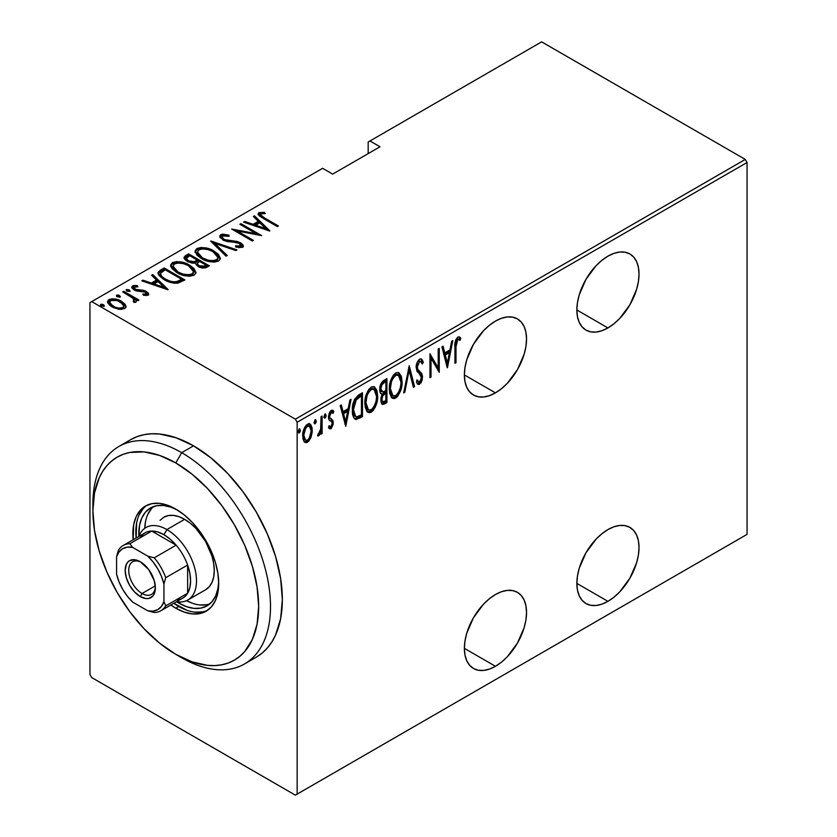 <?xml version="1.0" encoding="UTF-8"?>
<svg xmlns="http://www.w3.org/2000/svg" width="837" height="837" viewBox="0 0 837 837"><rect width="100%" height="100%" fill="white"/><g stroke="black" fill="none" stroke-linecap="round" stroke-linejoin="round"><path stroke-width="1.26" d="M495.462 392.867A43.953 25.372 -60 0 1 473.48 395.043A43.953 25.372 -60 0 1 466.743 359.816A43.953 25.372 -60 0 1 495.462 321.084L489.394 325.279L483.566 330.688L473.48 344.289L466.743 359.816L464.974 367.579L464.378 374.924L495.462 392.867L501.52 388.671L507.358 383.262L517.433 369.661L524.171 354.135L525.939 346.382L526.536 339.037L525.939 332.373L524.171 326.66L521.305 322.119L517.433 318.907L512.725 317.171L507.358 316.951L501.52 318.28L495.462 321.084A43.953 25.372 -60 0 1 517.433 318.907A43.953 25.372 -60 0 1 524.171 354.135A43.953 25.372 -60 0 1 495.462 392.867L464.378 374.924L464.974 381.578L466.743 387.29L469.62 391.831L473.48 395.043L478.189 396.79L483.566 397L489.394 395.671L495.462 392.867M607.934 327.926A43.953 25.372 -60 0 1 585.963 330.102A43.953 25.372 -60 0 1 579.225 294.886A43.953 25.372 -60 0 1 607.934 256.153L601.876 260.338L596.049 265.748L585.963 279.349L579.225 294.886L577.457 302.638L576.86 309.983L607.934 327.926L614.002 323.731L619.83 318.332L629.916 304.731L636.654 289.194L638.422 281.441L639.018 274.097L638.422 267.432L636.654 261.73L633.776 257.179L629.916 253.977L625.208 252.23L619.83 252.01L614.002 253.339L607.934 256.153A43.953 25.372 -60 0 1 629.916 253.977A43.953 25.372 -60 0 1 636.654 289.194A43.953 25.372 -60 0 1 607.934 327.926L576.86 309.983L577.457 316.637L579.225 322.35L582.092 326.89L585.963 330.102L590.671 331.85L596.049 332.059L601.876 330.741L607.934 327.926M607.934 601.353A43.953 25.372 -60 0 1 585.963 603.529A43.953 25.372 -60 0 1 579.225 568.313A43.953 25.372 -60 0 1 607.934 529.58L601.876 533.776L596.049 539.185L585.963 552.786L579.225 568.313L577.457 576.065L576.86 583.41L607.934 601.353L614.002 597.168L619.83 591.759L629.916 578.158L636.654 562.621L638.422 554.868L639.018 547.524L638.422 540.869L636.654 535.157L633.776 530.616L629.916 527.404L625.208 525.657L619.83 525.448L614.002 526.766L607.934 529.58A43.953 25.372 -60 0 1 629.916 527.404A43.953 25.372 -60 0 1 636.654 562.621A43.953 25.372 -60 0 1 607.934 601.353L576.86 583.41L577.457 590.075L579.225 595.777L582.092 600.328L585.963 603.529L590.671 605.277L596.049 605.496L601.876 604.168L607.934 601.353M495.462 666.294A43.953 25.372 -60 0 1 473.48 668.47A43.953 25.372 -60 0 1 466.743 633.253A43.953 25.372 -60 0 1 495.462 594.521L489.394 598.706L483.566 604.115L473.48 617.716L466.743 633.253L464.974 641.006L464.378 648.351L495.462 666.294L501.52 662.109L507.358 656.7L517.433 643.098L524.171 627.562L525.939 619.809L526.536 612.464L525.939 605.81L524.171 600.098L521.305 595.546L517.433 592.345L512.725 590.598L507.358 590.388L501.52 591.707L495.462 594.521A43.953 25.372 -60 0 1 517.433 592.345A43.953 25.372 -60 0 1 524.171 627.562A43.953 25.372 -60 0 1 495.462 666.294L464.378 648.351L464.974 655.005L466.743 660.717L469.62 665.269L473.48 668.47L478.189 670.217L483.566 670.427L489.394 669.108L495.462 666.294M89.946 302.628L89.946 674.496L89.946 302.628L322.601 168.31L332.666 174.117L380.019 146.778L369.954 140.972L541.633 41.85L745.286 159.428L295.367 419.18L91.714 301.602L295.367 419.18L297.145 422.256L747.054 162.504L747.054 534.372L297.145 794.125L297.145 422.256L297.145 794.125L295.367 795.15L745.286 535.398L295.367 795.15L91.714 677.572L295.367 795.15L747.054 534.372L745.286 535.398L747.054 534.372L747.054 162.504L297.145 422.256L295.367 419.18L745.286 159.428L747.054 162.504L745.286 159.428L541.633 41.85L369.954 140.972L380.019 146.778L332.666 174.117L322.601 168.31L89.946 302.628M311.019 437.343L312.211 432.059L312.044 427.665L310.621 424.474L308.727 423.721L306.269 425.144L304.103 428.732L302.774 434.455L303.004 438.975L304.281 441.81L306.384 442.689L308.612 441.402L311.019 437.343L310.035 436.778L311.019 437.343L312.285 430.417L309.993 423.961L307.493 424.171C304.093 427.55 302.492 431.473 302.722 435.931L303.988 441.423L305.024 442.459L307.493 442.271L311.019 437.343M322.109 416.041L321.052 416.659L320.613 429.936L319.713 432.541L318.196 433.629L317.819 435.931L319.514 435.031L321.052 431.568L321.052 434.141L322.109 433.524L322.109 416.041L321.052 416.659L320.833 428.659L317.6 435.847L318.646 435.836L321.052 431.568L321.052 434.141L322.109 433.524L322.109 416.041M332.31 410.224L333.796 411.354L332.969 410.433L331.18 410.507L328.491 417.108L328.92 419.557L331.891 422.099L332.205 423.501L330.929 426.598L329.234 425.73L328.491 427.665L329.537 428.753L331.211 428.554L333.168 424.328L332.844 420.352L329.862 417.893L329.569 415.926L330.803 412.944L331.818 412.463L333.074 413.394L333.796 411.354L332.027 410.214L330.489 411.051L329.056 413.614L328.585 418.427L329.234 420.069L331.891 422.099L332.184 423.899L331.253 426.336L330.353 426.713L329.234 425.73L328.491 427.665L329.454 428.701L330.897 428.764L328.962 428.272M358.675 394.938L354.564 399.406L352.534 407.253L353.109 416.073L354.208 418.333L356.102 419.483L362.484 416.659L362.484 392.731L358.675 394.938C353.988 399.123 351.885 404.219 352.398 410.224C352.095 414.974 353.329 418.061 356.102 419.483L362.484 416.659L362.484 392.731L358.675 394.938M386.924 378.627L381.808 382.258L379.799 388.399L380.27 392.72L382.185 394.269L381.107 397.282L380.992 402.126L382.383 404.438L384.601 403.894L386.924 402.545L386.924 378.627L383.639 380.521C380.877 383.032 379.579 386.035 379.757 389.55C379.632 392.218 380.437 393.788 382.185 394.269L380.814 400.149L382.206 404.355L386.924 402.545L386.924 378.627M409.241 365.738L403.664 392.888L404.815 392.218L409.105 370.425L413.394 387.269L414.556 386.6L409.241 365.738L403.664 392.888L404.815 392.218L409.105 370.425L413.394 387.269L414.556 386.6L409.241 365.738M438.19 349.019L438.19 367.841L429.956 353.779L429.956 377.707L431.024 377.089L431.024 358.226L439.258 372.339L439.258 348.412L438.19 349.019L438.19 367.841L429.956 353.779L429.956 377.707L431.024 377.089L431.024 358.226L439.258 372.339L439.258 348.412L438.19 349.019M455.998 346.759L456.751 340.774L458.153 339.445L460.13 340.345L460.779 338.138L459.555 337.029L458.048 336.966L455.474 340.669L454.93 363.289L455.998 362.672L455.998 346.759L454.93 346.141L455.998 346.759L457.724 339.592L460.13 340.345L460.779 338.138L459.618 337.06L457.808 337.091C455.265 340.23 454.303 343.578 454.93 347.125L454.93 363.289L455.998 362.672L455.998 346.759M447.492 367.579L452.807 340.586L451.645 341.255L449.95 349.908L444.771 352.89L443.076 346.204L441.915 346.874L447.23 367.736L452.807 340.586L451.645 341.255L449.95 349.908L444.771 352.89L443.076 346.204L441.915 346.874L447.492 367.579M419.619 359.136L417.381 361.961L416.156 367.087L416.962 371.304L420.655 375.112L421.409 376.953L420.153 381.452L418.521 381.745L417.412 380.04L416.418 382.09L418.416 384.539L421.001 382.833L422.193 379.872L422.486 376.116L421.639 373.448L417.642 369.127L417.339 365.612L419.599 361.594L421.032 361.772L422.277 364.043L423.323 362.222L422.099 359.628L421.074 358.874L419.619 359.136C417.171 361.584 416.01 364.409 416.146 367.61L421.461 377.738L419.724 381.777L418.646 381.829L417.412 380.04L416.418 382.09L418.008 384.382L419.588 384.309L422.518 377.027L421.838 373.773L417.642 369.127L417.213 367.035L419.599 361.594L420.76 361.574L422.277 364.043L423.323 362.222L421.44 359.031L419.619 359.136M402.063 381.735L401.341 376.273L398.778 372.664L396.1 372.737L393.244 375.258L390.649 380.678L389.383 387.186L389.613 393.034L391.507 397.512L394.081 398.653L397.449 396.654L400.389 391.402L401.76 385.888L402.063 381.735L400.965 381.107L402.063 381.735L398.904 372.737L395.671 372.957C391.078 377.728 388.964 383.147 389.32 389.215L392.448 398.297L395.775 398.056C400.327 393.244 402.43 387.803 402.063 381.735M377.633 395.849L376.901 390.387L374.338 386.767L371.659 386.851L368.803 389.372L366.208 394.792L364.953 401.289L365.183 407.148L367.066 411.616L369.64 412.767L373.009 410.758L375.51 406.625L377.32 400.002L377.633 395.849L376.535 395.21L377.633 395.849L374.474 386.84L371.23 387.071C366.637 391.831 364.524 397.251 364.88 403.319L368.008 412.411L371.335 412.16C375.886 407.347 377.989 401.906 377.633 395.849M345.754 426.315L351.069 399.322L349.908 399.992L348.202 408.644L343.034 411.637L341.329 404.951L340.178 405.61L345.754 426.315L351.069 399.322L349.908 399.992L348.202 408.644L343.034 411.637L341.329 404.951L340.178 405.61L345.754 426.315M323.992 417.255L324.861 414.137L326.095 415.434L325.028 414.053L323.971 416.659L325.028 418.04L324.076 417.485L325.028 418.04L326.095 415.434L325.174 413.991L324.024 417.265L324.892 418.102L325.865 416.805L326.095 415.434L324.913 414.744L323.846 417.349M315.036 419.85L316.271 421.105L315.204 419.724L314.147 422.329L315.204 423.71L314.252 423.156L315.204 423.71L316.271 421.105L315.34 419.661L314.199 422.936L315.068 423.773L316.041 422.486L316.271 421.105L315.078 420.425L314.021 423.03M299.102 429.046L300.326 430.302L299.269 428.931L298.202 431.536L299.269 432.917L298.307 432.363L299.269 432.917L300.326 430.302L299.405 428.868L298.254 432.143L298.997 433.011L300.096 431.683L300.326 430.302L299.144 429.622L298.087 432.227M368.175 141.997L368.175 153.61L368.175 141.997L369.954 140.972L368.175 141.997M107.596 302.356L108.915 300.943L108.915 299.573L107.492 301.634L111.928 306.834L118.582 309.209L124.587 308.623L125.979 306.572L124.912 304.082L121.491 301.31L117.211 299.489L112.095 298.757L108.339 299.97L107.565 302.23L109.668 305.254L113.393 307.597L119.356 309.324L124.859 308.455L125.937 306.98L125.602 305.149L125.874 307.221M123.792 291.297L122.725 291.904L133.575 298.673L134.485 300.232L133.156 301.215L134.161 302.492L136.326 301.54L135.646 299.364L137.875 300.65L138.932 300.033L123.792 291.297L123.792 292.521L123.792 291.297L122.725 291.904L132.801 297.972L134.066 301.006L133.156 301.215L134.161 302.492L135.73 302.188L136.4 301.1L135.646 299.364L137.875 300.65L138.932 300.033L123.792 291.297M147.982 295.116L148.379 293.17L145.764 291.119L142.75 290.188L137.017 289.979L134.548 288.807L134.15 287.227L137.938 286.809L137.268 285.574L133.627 285.511L131.869 286.652L132.999 289.1L135.573 290.617L145.397 292.113L146.308 293.923L142.865 294.08L143.42 295.262L146.946 295.44L148.693 294.059L146.381 291.454L143.629 290.345L135.259 289.32L134.485 286.965L137.938 286.809L137.268 285.574L132.591 285.909L131.786 287.112L134.276 289.979L137.048 291.088L145.397 292.113L146.161 294.028L142.865 294.08L143.42 295.262L147.982 295.116M160.359 270.184L158.057 272.517L158.821 275.185L162.566 278.637L168.645 281.776L173.908 283.168L177.758 283.199L184.893 279.945L164.167 267.976L160.359 270.184L160.359 271.554L164.167 269.347L164.167 267.976L160.359 270.184L157.994 273.008L164.178 279.642C167.85 282.1 172.37 283.293 177.758 283.199L184.893 279.945L164.167 267.976L164.167 269.347L165.109 269.891L164.167 269.347L160.359 271.554L160.359 270.184M188.607 253.873L184.077 257.168L184.872 259.48L187.321 261.406L191.84 263.059L195.042 263.059L197.511 266.051L202.366 267.966L205.672 267.788L209.323 265.831L188.607 253.873L188.607 255.233L189.549 255.777L188.607 255.233L188.607 253.873L185.322 255.766L184.025 257.587L187.321 261.406L195.042 263.059L198.087 266.396C200.89 268.217 203.862 268.478 207.001 267.17L209.323 265.831L188.607 253.873M210.924 240.993L226.063 256.174L227.225 255.505L214.785 243.368L235.793 250.556L236.955 249.886L210.652 241.14L226.063 256.174L227.225 255.505L214.785 243.368L235.793 250.556L236.955 249.886L210.924 240.993M239.874 224.274L256.174 233.68L231.64 229.024L252.366 240.993L253.423 240.376L237.091 230.949L261.657 235.615L240.941 223.657L239.874 224.274L256.174 233.68L231.64 229.024L252.366 240.993L253.423 240.376L237.091 230.949L261.657 235.615L240.941 223.657L239.874 224.274M264.607 217.997L260.569 214.785L261.51 213.717L265.266 213.602L264.314 212.305L258.706 212.807L258.12 214.262L259.292 215.873L277.329 226.576L278.397 225.959L264.607 217.997L264.607 219.231L264.607 217.997C261.835 216.909 260.631 215.548 260.998 213.916L265.266 213.602L264.314 212.305L258.957 212.64L258.068 213.895L263.341 218.499L277.329 226.576L278.397 225.959L264.607 217.997M269.891 230.866L254.49 215.841L253.329 216.501L258.267 221.324L253.098 224.306L244.749 221.46L243.598 222.129L269.629 231.022L254.49 215.841L253.329 216.501L258.267 221.324L253.098 224.306L244.749 221.46L243.598 222.129L269.891 230.866M240.554 244.132L240.617 242.793L236.787 241.37L236.787 242.479L236.787 241.37L231.975 240.899L231.975 242.102L231.975 240.899L226.471 240.261L226.471 241.338L226.471 240.261L223.992 239.33L223.992 240.491L223.992 239.33L222.119 237.101L222.872 235.929L229.014 236.369L229.003 235.166L229.003 236.369L229.003 235.166L220.769 234.684L219.786 236.013L220.173 237.467L223.887 240.439L227.319 241.537L237.133 242.542L240.428 244.006L241.066 245.356L240.533 245.984L235.563 245.785L235.835 247.093L242.186 247.449L243.368 246.141L242.594 244.31L237.321 241.495L224.546 239.623L222.516 238.106L222.401 236.316L224.358 235.584L229.014 236.369L229.003 235.166L222.726 234.14L220.769 234.684L220.769 236.055L223.803 235.49M214.021 251.058L208.204 248.537L201.215 247.47L196.821 248.516L195.042 251.069L196.957 255.118L201.372 258.476L207.22 261.039L214.282 262.107L218.708 261.029L220.413 258.466L218.436 254.427L214.021 251.058L214.021 252.324L214.021 251.058C208.936 247.731 203.203 246.884 196.821 248.516L195.042 251.142L201.372 258.476C206.488 261.855 212.263 262.713 218.708 261.029L220.413 258.371L214.021 251.058M189.58 265.172L183.763 262.651L176.774 261.583L172.38 262.63L170.602 265.183L171.983 268.593L176.931 272.59L182.79 275.143L189.842 276.22L194.268 275.143L195.973 272.569L193.996 268.541L189.58 265.172L189.58 266.438L189.58 265.172C184.496 261.845 178.762 260.998 172.38 262.63L170.602 265.256L176.931 272.59C182.047 275.969 187.833 276.817 194.268 275.143L195.973 272.475L189.58 265.172M168.153 289.602L152.752 274.578L151.591 275.247L156.529 280.06L151.361 283.042L143.012 280.196L141.861 280.866L167.892 289.759L152.752 274.578L151.591 275.247L156.529 280.06L151.361 283.042L143.012 280.196L141.861 280.866L168.153 289.602M126.45 289.456L127.109 291.067L129.902 291.443L129.243 289.832L126.324 289.539L127.402 291.213L130.122 291.255L129.243 289.832L129.714 291.527L129.243 289.832L126.146 289.916M116.625 296.497L119.409 296.873L119.409 295.513L116.625 295.126L116.625 296.225L116.625 295.126L117.285 296.737L120.078 297.125L119.409 295.513L118.101 295.022L116.625 295.126L116.437 295.984L119.743 297.25L120.382 296.706L119.409 295.513L119.879 297.208M100.681 305.693L103.474 306.08L103.474 304.71L100.681 304.323L100.681 305.421L100.681 304.323L101.35 305.934L104.133 306.321L103.474 304.71L102.166 304.229L100.681 304.323L100.503 305.181L103.809 306.447L104.437 305.913L103.474 304.71L103.945 306.405M91.714 677.572L89.946 674.496L91.714 677.572M258.256 214.628L258.957 212.64L258.957 214.01L264.314 213.676M264.314 213.571L264.314 212.305L264.314 213.571M261.447 217.369L260.548 215.967L260.998 213.916M261.688 217.547L260.558 215.841M263.624 213.592L260.15 213.592L258.183 214.764M260.15 213.592L259.512 213.759M244.749 222.516L244.749 221.46L244.749 222.516M253.098 225.373L253.098 224.306L253.098 225.373M253.423 225.488L258.267 222.684L258.267 221.324L258.267 222.684L253.423 225.488M254.207 217.358L254.49 215.841L254.49 217.201L268.122 230.51L254.207 217.358M265.768 228.637L255.766 225.216L255.766 226.283L255.766 225.216L259.847 222.862L265.768 228.637L265.768 229.704L265.768 228.637L255.766 225.216L259.847 222.862L265.768 228.637M240.941 224.881L240.941 223.657L240.941 224.881M256.174 233.816L258.518 235.176L256.174 233.816M237.091 232.173L237.091 230.949L237.091 232.173M234.747 230.824L237.091 231.284L234.747 230.824M256.174 234.716L256.174 233.68L256.174 234.716M222.119 237.101L222.977 239.978M238.89 247.679L240.533 247.344L240.533 245.984L235.563 245.785L235.835 247.093L242.521 247.281L243.379 245.952L240.617 242.793L240.617 244.163L243.222 246.612M219.911 236.913L220.769 234.684L219.775 236.17L222.904 239.937L239.644 243.462L240.533 247.344L241.098 245.168L240.533 245.984M222.726 235.511L220.769 236.055L219.786 237.384M240.428 245.377L240.951 246.015L240.428 245.377M241.066 246.716L238.702 247.679M243.316 246.873L240.062 243.86M223.364 240.292L222.276 239.089M212.431 242.866L214.785 243.672L212.431 242.866M214.785 244.739L214.785 243.368L214.785 244.739L226.346 256.007L214.785 244.739M215.004 253.025L220.34 259.031M195.126 251.874L196.821 249.886L196.821 248.516L196.821 249.886L201.173 248.84M220.351 259.125L217.139 254.574M215.674 253.465L214.858 252.941M197.773 249.436L196.046 250.43L195.042 252.439M196.046 250.43L195.492 251.058M201.079 258.382L198.704 256.289M198.055 255.421L197.459 253.161M197.762 254.866L197.553 254.302M217.976 258.623L217.149 260.757L212.671 262.065L216.521 261.207L216.521 259.836C211.301 261.228 206.603 260.569 202.439 257.869L202.439 259.062L202.439 257.869L197.438 252.104L198.997 249.719C204.165 248.338 208.821 248.987 212.964 251.675L217.986 257.482L216.521 261.207L217.986 257.482M197.438 252.104L197.438 253.475L200.441 257.922M197.375 260.297L199.373 261.458L197.375 260.297M206.143 265.36L208.141 266.522L206.143 265.36M184.161 258.288L185.322 257.137L185.322 255.766L185.322 257.137L188.607 255.233L184.077 258.528M193.734 263.184L194.184 261.719L194.184 263.09L196.664 261.939L196.664 260.569L194.184 261.719L188.377 260.799L186.421 258.413L189.675 255.714L197.375 260.161L197.375 261.531L197.375 260.161L196.664 260.569L196.664 261.939L197.375 261.531L193.431 263.236M187.697 261.709L186.463 260.077M186.463 259.48L186.818 258.926M202.92 268.049L204.688 267.432L204.688 266.061L199.112 265.758L197.187 263.498L199.499 261.385L206.143 265.224L206.143 266.584L206.143 265.224L204.688 266.061L204.688 267.432L206.143 266.584L202.617 268.081M198.369 266.637L197.773 266.082M197.229 265.162L198.076 266.386M197.229 264.597L197.553 264.063M199.112 265.758L199.112 266.93L199.112 265.758L197.187 263.509L199.499 261.385L206.143 265.224L202.617 266.71L199.112 265.758M188.377 260.799L188.377 261.96L186.463 258.12L189.675 255.714L197.375 260.161L193.431 261.866L188.377 260.799M186.421 258.413L187.362 261.437M190.564 267.139L195.9 273.134M170.685 265.988L172.38 263.99L172.38 262.63L172.38 263.99L176.733 262.944M195.921 273.228L192.698 268.677M191.234 267.578L190.417 267.045M173.332 263.54L171.616 264.534L170.602 266.543M171.616 264.534L171.051 265.162M176.638 272.496L174.263 270.403M173.625 269.524L173.018 267.265M173.322 268.98L173.123 268.415M193.535 272.726L192.709 274.871L188.231 276.179L192.091 275.31L192.091 273.95C186.86 275.331 182.163 274.672 177.999 271.973L177.999 273.176L177.999 271.973L172.997 266.218L174.556 263.822C179.725 262.452 184.381 263.1 188.524 265.789L193.546 271.586L192.091 275.31L193.546 271.586M172.997 266.218L172.997 267.589L176 272.025M181.702 279.474L183.701 280.625L181.702 279.474M158.099 273.741L160.359 271.554L158.057 273.887M158.884 272.611L158.36 273.228M174.525 283.241L176.429 283.073L176.429 281.703L176.429 283.073L180.834 281.201L180.834 279.83L180.834 281.201L181.702 280.698L181.702 279.328L176.429 281.703C172.004 281.964 168.279 281.075 165.245 279.024C161.939 277.392 160.453 275.383 160.777 272.998L165.234 269.817L181.702 279.328L181.702 280.698L179.84 281.745L174.075 283.23M161.939 277.957L160.547 275.216M165.245 279.024L165.245 280.228L165.245 279.024L161.677 276.304L160.547 273.845L161.332 272.339L165.234 269.817L181.702 279.328L177.664 281.358L174.075 281.87L170.298 281.211L165.245 279.024M163.142 279.014L160.547 275.3L160.777 272.998M143.012 281.263L143.012 280.196L143.012 281.263M151.361 284.109L151.361 283.042L151.361 284.109M151.685 284.224L156.529 281.431L156.529 280.06L156.529 281.431L151.685 284.224M152.47 276.105L152.752 274.578L152.752 275.938L166.385 289.246L152.47 276.105M164.031 287.373L154.029 283.963L154.029 285.019L154.029 283.963L158.109 281.598L164.031 287.373L164.031 288.441L164.031 287.373L154.029 283.963L158.109 281.598L164.031 287.373M145.91 295.503L146.161 294.028M131.974 287.823L132.591 285.909L132.591 287.269L135.165 286.714M137.268 286.704L137.268 285.574L137.268 286.704M133.972 289.079L134.485 286.965M134.485 288.326L135.259 290.69M135.259 290.481L135.259 289.32L135.259 290.481M137.017 291.077L137.017 289.979L137.017 291.077M139.978 291.37L139.978 290.073L139.978 291.37M143.629 291.485L143.629 290.345L143.629 291.485M146.14 292.688L146.381 291.454L146.381 292.824L148.484 294.697M148.62 295.032L145.764 292.49M134.098 289.571L133.993 288.911M136.065 286.767L134.83 286.725M133.638 286.882L131.869 288.022M146.381 294.373L145.805 295.534M126.45 290.816L129.243 291.203L126.607 290.753M132.047 297.428L135.646 299.5L132.047 297.428M134.066 302.366L134.066 301.006M134.485 301.602L134.276 302.209M119.911 297.229L116.772 296.424M122.84 303.538L125.602 306.509L125.602 305.149L121.491 301.31L121.491 302.617L121.491 301.31C117.735 298.882 113.539 298.307 108.915 299.573L108.915 300.943L112.074 300.127M125.927 307.42L123.97 304.448M110.777 300.274L108.611 301.132L107.502 302.774M112.064 307.001L110.055 304.961L110.013 302.659M123.698 306.698L123.165 308.612L120.936 309.47M122.725 307.545C119.126 308.508 115.883 308.068 112.985 306.216L112.985 307.399L112.985 306.216L109.657 302.335L110.777 300.65C114.324 299.646 117.536 300.065 120.423 301.916L123.792 305.955L122.725 308.916L122.725 307.545L119.157 308.131L115.098 307.221L110.055 303.601L109.678 302.052L111.028 300.514L117.138 300.535L123.07 304.113L123.782 306.122L122.725 307.545M121.229 309.428L122.725 308.916L123.792 305.955M109.657 302.335L109.657 303.695L111.52 306.593M103.976 306.426L100.838 305.62M202.439 257.869L198.861 255.107L197.448 252.366L198.651 249.928L202.544 248.851L208.235 249.646L212.253 251.278L216.354 254.228L217.976 257.252L216.856 259.627L212.933 260.694L208.099 260.161L202.439 257.869M177.999 271.973L174.42 269.221L173.008 266.48L174.222 264.042L178.103 262.954L183.795 263.76L187.812 265.392L191.914 268.342L193.535 271.366L192.426 273.73L188.492 274.798L182.759 274.023L177.999 271.973M454.93 362.055L455.998 362.672L454.93 362.055M459.032 336.84L460.779 338.138L459.586 337.447L458.958 339.592L459.586 337.447L459.021 336.83M458.571 339.393L460.13 340.345M458.53 339.466L457.347 338.786L456.531 338.912L457.724 339.592L456.531 338.912L455.83 339.623L456.971 338.755L458.184 339.152M442.187 346.717L443.589 352.21L444.771 352.89L443.589 352.21L442.187 346.717M449.615 350.096L449.134 352.523L449.615 350.096M447.094 362.892L446.613 365.34L447.094 362.892M444.133 354.354L448.213 351.99L444.133 354.354L446.173 362.358L444.133 354.354L445.315 355.034L444.133 354.354M447.356 363.049L445.315 355.034L449.406 352.67L448.213 351.99L449.406 352.67L447.356 363.049L446.173 362.358L447.356 363.049L445.315 355.034L449.406 352.67L447.356 363.049M438.075 367.767L438.075 370.76L438.075 367.767M429.956 357.619L431.024 358.226L429.956 357.619M429.956 376.472L431.024 377.089L429.956 376.472M429.956 354.626L437.008 367.161L438.19 367.841L437.008 367.161L429.956 354.626M420.823 358.832L422.13 361.542L423.323 362.222L422.13 361.542L421.597 362.494L422.13 361.542L420.823 358.832M420.76 361.574L418.416 360.914L419.599 361.594L418.416 360.914L417.464 361.793M416.198 366.449L417.213 367.035L416.198 366.449M416.146 367.537L421.838 373.773L420.655 373.093L421.335 376.347L422.518 377.027L421.335 376.524M420.268 381.327L418.406 383.618L419.588 384.309L417.443 383.88M417.056 380.762L418.646 381.829M417.673 381.233L416.617 380.103M417.234 383.848L419.829 382.132M421.304 377.257L420.655 373.093L416.135 367.485M419.735 371.942L419.128 371.387M417.328 361.982L418.699 360.789L419.85 361.082M408.665 367.453L413.373 385.909L414.556 386.6L413.091 386.077L408.665 367.453M408.184 369.891L409.105 370.425L408.184 369.891M403.894 391.685L404.815 392.218L403.894 391.685M391.444 397.711L395.022 397.094L398.286 392.856L394.583 397.376L395.775 398.056L394.583 397.376L391.873 397.878M398.307 372.475L400.86 380.008M400.871 380.071L399.531 374.108M391.967 377.372L394.53 374.704L397.062 374.421M391.998 395.2L390.324 393.568L389.257 389.508M398.443 375.206L397.261 374.526L394.53 374.704L398.443 375.206L401.007 382.363C401.279 387.322 399.511 391.747 395.723 395.629L392.898 395.734L390.377 388.609L389.341 388.002L390.377 388.609C390.105 383.618 391.883 379.213 395.723 375.384L394.53 374.704L392.009 377.309M389.341 390.283L391.706 395.054L392.898 395.734M385.742 379.307L385.742 381.62L385.742 379.307M385.742 390.659L385.742 392.971L385.742 390.659M385.742 400.777L385.742 401.865L386.924 402.545L385.742 401.865L383.419 403.204L384.601 403.894L383.419 403.204L381.662 403.832L385.742 401.865L385.742 400.777M381.222 393.965L382.185 394.269M381.651 403.832L382.519 403.643M380.783 391.182L379.747 389.487M380.992 383.691L384.685 381.002L381.002 383.681M381.829 401.289L380.804 400.044M381.944 394.468L384.685 392.354L382.122 394.227M385.867 400.703L382.645 401.854L381.881 399.49L380.866 398.904L381.881 399.49C381.85 396.853 382.938 394.834 385.146 393.453L383.963 392.773L385.867 393.034L384.685 392.354L385.867 393.034L385.867 400.703L383.011 401.969L381.902 400.128L382.635 396.006L385.867 393.034L385.867 400.703M380.814 400.076L382.645 401.854M382.917 392.009L381.295 391.193L380.814 388.943L379.799 388.358L380.814 388.943L381.902 384.811L384.288 382.603L383.105 381.913L384.288 382.603L385.867 381.693L384.685 381.002L385.867 381.693L385.867 390.586L382.917 392.009L380.814 388.943C380.825 386.16 381.975 384.047 384.288 382.603L385.867 381.693L385.867 390.586L382.917 392.009L380.73 391.151L379.757 389.54M373.857 406.96L370.153 411.48L371.335 412.16L370.153 411.48L367.433 411.992M373.867 386.589L376.42 394.122M367.004 411.814L370.582 411.208L373.846 406.97M376.43 394.185L375.102 388.211M367.537 391.486L370.09 388.818L372.622 388.535M367.558 409.303L365.884 407.682L364.817 403.622M374.003 389.32L372.821 388.64L370.09 388.818L374.003 389.32L376.566 396.466C376.838 401.436 375.07 405.861 371.283 409.743L368.458 409.848L365.936 402.712L364.901 402.116L365.936 402.712C365.664 397.732 367.443 393.317 371.283 389.498L370.09 388.818L367.579 391.413M364.901 404.397L367.276 409.167L368.458 409.848M361.302 393.411L361.302 395.734L361.302 393.411M354.354 418.667L358.822 417.412L361.302 415.979L361.302 414.89L361.302 415.979L362.484 416.659L361.302 415.979L358.822 417.412L360.004 418.092L358.822 417.412L354.919 418.803L356.102 419.483L354.574 418.73M355.15 419.17L356.102 419.483M353.884 415.424L352.408 411.427M358.811 395.943L359.994 396.623L361.427 395.796L360.245 395.116L355.265 398.6L356.447 399.28L359.994 396.623L358.811 395.943L360.245 395.116L361.427 395.796L361.427 414.817L356.729 416.857L355.652 416.575L353.455 409.607L356.447 399.28L355.265 398.6L354.271 400.044L357.912 396.487M353.455 409.607L352.419 409.011L353.455 409.607L354.03 404.501L355.599 400.484L361.427 395.796L361.427 414.817L357.179 416.816L355.422 416.418L354.093 414.357L353.455 409.607M352.419 411.49L354.459 415.884L355.652 416.575M340.45 405.453L341.852 410.946L343.034 411.637L341.852 410.946L340.45 405.453M347.878 408.833L347.397 411.26L347.878 408.833M345.357 421.628L344.875 424.077L345.357 421.628M342.396 413.091L346.476 410.726L342.396 413.091L344.436 421.105L342.396 413.091L343.578 413.771L342.396 413.091M345.618 421.785L343.578 413.771L347.658 411.417L346.476 410.726L347.658 411.417L345.618 421.785L344.436 421.105L345.618 421.785L343.578 413.771L347.658 411.417L345.618 421.785M330.929 426.598L328.836 425.897M332.289 412.599L330.019 411.95L333.074 413.394L333.796 411.354L332.613 410.674L331.986 412.432L332.174 410.057M328.502 416.774L329.862 417.893L329.548 416.407L328.554 415.832L329.548 416.407L331.201 412.631L329.652 412.233M331.651 419.096L329.862 417.893M331.107 426.472L329.705 428.084L330.897 428.764L333.272 422.811L332.844 420.352L331.661 419.672L332.08 422.12L333.272 422.811L332.069 422.528M329.297 428.251L331.285 426.096M332.059 422.873L331.86 420.205L330.542 418.458M329.684 418.019L328.815 417.391M328.679 417.203L328.439 416.533M329.621 412.254L331.138 411.94M329.391 420.373L330.123 420.791M324.474 418.071L325.028 418.04M325.593 414.022L325.028 414.053M324.358 416.826L324.683 416.125M320.927 427.623L320.927 431.494L320.927 427.623M321.052 432.917L322.109 433.524L321.052 432.917M320.309 431.139L321.052 431.568L320.309 431.139M318.813 433.587L317.872 434.853M317.736 435.313L318.646 435.836L317.736 435.313M317.694 434.999L318.991 433.242M314.649 423.752L315.204 423.71M315.758 419.693L315.204 419.724M314.157 422.926L315.026 419.818M314.524 422.507L314.858 421.796M304.218 441.936L306.593 441.413L308.665 439.111L306.311 441.591L307.493 442.271L306.311 441.591L304.459 441.999M309.387 423.742L311.092 429.255M311.155 429.758L312.285 430.417L311.155 429.758M311.102 429.726L310.862 426.985M310.067 424.704L309.052 423.449M304.553 427.425L306.562 425.51L308.382 425.541M308.079 425.395L309.23 426.483M304.553 439.634L303.412 438.494L302.638 435.711M309.523 426.19L306.321 425.635L309.523 426.19L311.218 431.013C311.374 434.455 310.14 437.489 307.503 440.126L305.589 440.241L303.779 435.303L302.753 434.717L303.779 435.303C303.622 431.882 304.856 428.889 307.503 426.315L306.321 425.635L305.087 426.703M302.732 436.443L304.406 439.551L305.589 440.241M298.715 432.949L299.269 432.917M299.824 428.9L299.269 428.931M298.223 432.133L299.091 429.015M298.589 431.704L298.914 431.003M390.377 388.609L391.496 381.62L393.16 378.052L396.068 375.206L398.736 375.405L400.599 378.606L400.986 383.189L400.4 387.531L398.255 392.919L395.723 395.629L393.181 395.88L390.984 393.055L390.377 388.609M365.936 402.712L367.056 395.734L368.719 392.166L371.628 389.32L374.296 389.508L376.158 392.72L376.545 397.293L375.97 401.634L373.815 407.023L371.283 409.743L368.74 409.994L366.543 407.169L365.936 402.712M303.779 435.303L305.735 428.115L307.503 426.315L309.261 426.075L310.778 427.989L311.218 431.013L309.261 438.285L307.503 440.126L305.746 440.314L304.218 438.358L303.779 435.303M92.949 507.452A125.581 72.505 60 0 1 118.917 446.456A125.581 72.505 60 0 1 181.702 452.681L175.78 462.934A117.211 67.671 60 0 1 258.664 606.48A117.211 67.671 60 0 1 175.78 654.335L181.702 657.746A125.581 72.505 -120 0 0 270.497 606.48A125.581 72.505 -120 0 0 181.702 452.681A125.581 72.505 60 0 1 263.739 563.343A125.581 72.505 60 0 1 244.488 663.971A125.581 72.505 60 0 1 181.702 657.746L175.78 654.335L191.955 661.826L207.503 665.363L214.847 665.593L221.826 664.787L228.365 662.967L234.391 660.142L239.853 656.334L244.697 651.584L252.355 639.468L257.064 624.235L258.664 606.48L257.064 586.894L252.355 566.22L244.697 545.253L234.391 524.799L221.826 505.642L207.503 488.526L191.955 474.108L175.78 462.934L159.616 455.433L144.069 451.907L129.735 452.472L123.206 454.303L117.18 457.128L111.719 460.936L106.874 465.675L102.689 471.315L99.216 477.801L94.497 493.035L92.907 510.779L94.497 530.376L99.216 551.049L106.874 572.016L117.18 592.47L129.735 611.617L144.069 628.733L159.616 643.161L175.78 654.335A117.211 67.671 60 0 1 92.907 510.779A117.211 67.671 60 0 1 175.78 462.934L181.702 452.681L193.546 445.839L181.702 452.681A125.581 72.505 -120 0 0 92.907 503.947L92.907 510.779M160.055 520.311L163.728 517.256A41.86 24.168 60 0 1 184.663 519.327L190.438 523.313L195.994 528.471L205.588 541.424L212.012 556.218L213.697 563.594L214.262 570.593L213.697 576.934L212.012 582.374L209.271 586.706L205.588 589.761L187.833 600.014A41.86 24.168 60 0 1 176.617 601.657A41.86 24.168 -120 0 0 196.088 574.925A41.86 24.168 -120 0 0 166.898 529.58L163.937 534.707A37.675 21.752 60 0 1 176.147 545.169A37.675 21.752 60 0 1 187.624 565.048A37.675 21.752 60 0 1 187.624 593.234A37.675 21.752 60 0 1 176.147 599.857M178.741 603.069A56.508 32.622 60 0 1 176.523 601.709L178.741 603.069L180.646 601.96L178.741 603.069L186.536 606.679L194.038 608.384L200.943 608.101L207.001 605.862A56.508 32.622 60 0 1 178.741 603.069M138.848 536.454A56.508 32.622 60 0 1 150.482 507.986A56.508 32.622 60 0 1 177.287 509.974L170.947 507.17L163.445 505.464L156.54 505.736L150.482 507.986L145.512 512.108L141.819 517.946L139.549 525.291L138.848 536.454M153.6 506.542A56.508 32.622 -120 0 0 144.749 528.304L145.471 521.88M146.956 505.276A60.693 35.039 -120 0 0 136.107 538.034L136.651 522.947M187.111 610.361L173.782 603.289A60.693 35.039 -120 0 0 178.741 606.48L175.78 608.196A60.693 35.039 60 0 1 170.821 604.994L175.78 608.196L178.741 606.48A60.693 35.039 -120 0 0 207.576 610.278M133.146 539.739A60.693 35.039 60 0 1 145.429 506.071A60.693 35.039 60 0 1 175.78 509.074L184.15 514.86L192.207 522.33L199.624 531.192L206.132 541.11L211.468 551.698L215.433 562.558L217.882 573.272L218.698 583.41L217.882 592.606L215.433 600.495L211.468 606.773L206.132 611.198L199.624 613.605L192.207 613.898L184.15 612.077L175.78 608.196A60.693 35.039 60 0 0 206.132 611.198A60.693 35.039 60 0 0 215.433 562.558A60.693 35.039 60 0 0 175.78 509.074L167.41 505.192L159.354 503.361L151.936 503.654L145.429 506.071L140.093 510.497L136.128 516.774L133.69 524.663L133.146 539.739M130.75 439.624L137.205 436.59L144.205 434.644L151.685 433.786L159.564 434.026L176.22 437.814L193.546 445.839L210.861 457.818L227.528 473.261L242.876 491.601L256.331 512.129L267.38 534.037L275.582 556.5L280.636 578.66L282.341 599.648L280.636 618.669L275.582 634.98L271.858 641.927L267.38 647.974L262.18 653.059L256.331 657.139A125.581 72.505 -120 0 0 275.582 556.5A125.581 72.505 -120 0 0 193.546 445.839A125.581 72.505 -120 0 0 130.75 439.624L118.917 446.456M195.167 612.192L202.585 611.899M143.054 508.781L139.088 515.069M218.677 581.663L217.934 588.547L215.664 595.892L211.97 601.74L207.001 605.862A56.508 32.622 60 0 0 218.677 581.652M192.458 603.257L186.525 600.673A56.508 32.622 -120 0 0 209.805 603.885M151.434 508.687L147.741 514.535M199.949 604.963L206.865 604.691M163.728 517.256L168.216 515.592L173.332 515.393L178.888 516.649L184.663 519.327A41.86 24.168 60 0 1 212.012 556.218A41.86 24.168 60 0 1 205.588 589.761M141.181 562.265A18.832 10.871 -120 0 0 128.731 570.928A18.832 10.871 -120 0 0 142.039 593.496L140.26 596.572A21.354 12.325 60 0 1 125.163 570.426A21.354 12.325 60 0 1 140.26 561.711L148.651 569.484L154.207 580.522L155.358 587.856L154.207 593.862L152.815 596.07L148.651 598.476L146.036 598.581L140.26 596.572L134.485 591.905L129.589 585.304L126.314 577.76L125.163 570.426L126.314 564.42L127.716 562.213L129.589 560.654L134.485 559.702L140.26 561.711A21.354 12.325 60 0 1 155.358 587.856A21.354 12.325 60 0 1 140.26 596.572L142.039 593.496A18.832 10.871 60 0 1 129.735 576.892A18.832 10.871 60 0 1 132.623 561.805A18.832 10.871 60 0 1 141.181 562.265M155.263 585.858L142.039 593.496L155.263 585.858M140.26 537.699A37.675 21.752 60 0 1 151.738 531.077A37.675 21.752 60 0 1 163.937 534.707L157.659 531.945L151.738 531.077L176.147 545.169L170.225 539.195L163.937 534.707L166.898 529.58A41.86 24.168 -120 0 0 138.942 536.402A41.86 24.168 60 0 1 145.973 527.509A41.86 24.168 60 0 1 166.898 529.58L184.663 519.327L166.898 529.58A41.86 24.168 60 0 1 194.247 566.471A41.86 24.168 60 0 1 187.833 600.014M187.624 565.048L187.624 593.234L189.832 587.668L190.585 580.847L189.832 573.167L187.624 565.048L187.624 593.234L165.716 605.873L163.937 601.562L163.937 584.059L165.716 577.697L187.624 565.048A37.675 21.752 -120 0 0 176.147 545.169L154.238 557.819L147.846 556.176L132.685 547.419L129.829 543.726L151.738 531.077L176.147 545.169L154.238 557.819A37.675 21.752 60 0 1 165.716 577.697L187.624 565.048M123.206 545.483L145.104 532.845A37.675 21.752 -120 0 1 151.738 531.077L129.829 543.726L132.685 547.419A35.164 20.297 60 0 0 116.584 556.71L118.362 550.348A37.675 21.752 60 0 1 123.206 545.483A37.675 21.752 60 0 1 129.829 543.726A37.675 21.752 -120 0 0 118.362 550.348L116.584 556.71L116.584 574.224A35.164 20.297 60 0 0 132.685 602.106L147.846 610.864L154.238 612.506A37.675 21.752 -120 0 0 165.716 605.873A37.675 21.752 60 0 1 160.871 610.738A37.675 21.752 60 0 1 154.238 612.506L147.846 610.864L153.213 611.125L157.848 609.587L161.489 606.344L163.937 601.562L163.937 584.059L161.489 576.442L157.848 568.993L153.213 562.098L147.846 556.176L132.685 547.419L127.318 547.157L122.683 548.685L119.032 551.939L116.584 556.71L116.584 574.224L119.032 581.83L122.683 589.29L127.318 596.174L132.685 602.106L147.846 610.864A35.164 20.297 60 0 0 163.937 601.562L165.716 605.873L187.624 593.234A37.675 21.752 -120 0 1 182.78 598.099L160.871 610.738M155.326 586.779A18.832 10.871 60 0 1 151.455 594.427A18.832 10.871 60 0 1 142.039 593.496A18.832 10.871 -120 0 0 155.326 586.779M165.716 577.697A37.675 21.752 -120 0 0 154.238 557.819L147.846 556.176A35.164 20.297 60 0 1 163.937 584.059L165.716 577.697M197.187 263.498L197.187 264.858M459.304 339.791L458.121 339.111M330.646 418.584L329.454 417.904M256.331 657.139L244.488 663.971"/></g></svg>
